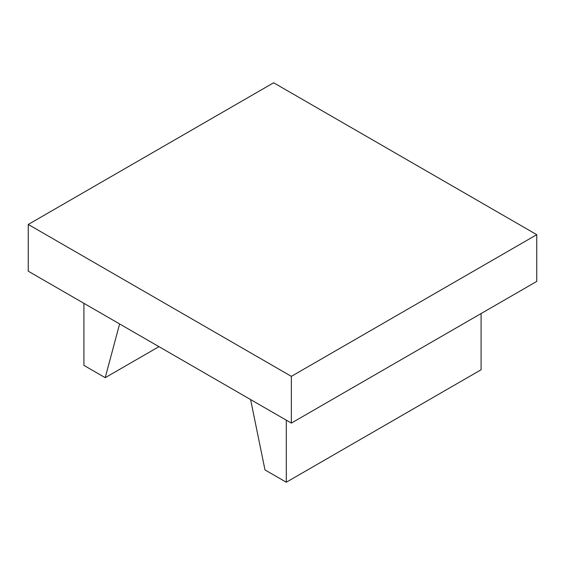 <?xml version="1.0" encoding="UTF-8"?>
<svg xmlns="http://www.w3.org/2000/svg" width="565" height="565" viewBox="0 0 565 565"><rect width="100%" height="100%" fill="white"/><g stroke="black" fill="none" stroke-linecap="round" stroke-linejoin="round"><path stroke-width="0.85" d="M158.956 346.649L105.21 377.681L119.611 323.936M83.91 303.32L83.91 365.378L105.21 377.681M481.09 313.547L481.09 369.764L286.293 482.228L264.992 469.925L250.592 399.554M286.293 420.169L286.293 482.228M28.25 224.453L28.25 271.193L291.356 423.093L536.75 281.412L536.75 234.673L291.356 376.354L28.25 224.453L273.644 82.773L536.75 234.673M291.356 423.093L291.356 376.354"/></g></svg>

